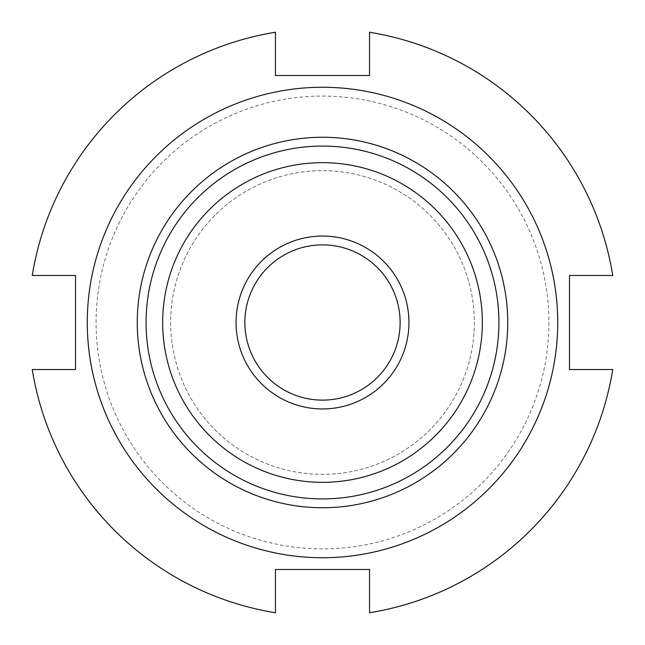 <?xml version="1.0" encoding="UTF-8"?>
<svg xmlns="http://www.w3.org/2000/svg" width="645" height="645" viewBox="0 0 645 645"><rect width="100%" height="100%" fill="white"/><g stroke="black" fill="none" stroke-linecap="round" stroke-linejoin="round"><path stroke-width="0.48" stroke-dasharray="3.23 2.42" d="M557.731 322.5A235.232 235.232 0 0 1 322.5 557.731A235.232 235.232 0 0 1 87.269 322.5A235.232 235.232 0 0 1 322.5 87.269A235.232 235.232 0 0 1 557.731 322.5A235.232 235.232 0 0 1 322.5 557.731A235.232 235.232 0 0 1 87.269 322.5A235.232 235.232 0 0 1 322.5 87.269A235.232 235.232 0 0 1 557.731 322.5A235.232 235.232 0 0 1 322.5 557.731A235.232 235.232 0 0 1 87.269 322.5A235.232 235.232 0 0 1 322.5 87.269A235.232 235.232 0 0 1 557.731 322.5A235.232 235.232 0 0 1 322.5 557.731A235.232 235.232 0 0 1 87.269 322.5A235.232 235.232 0 0 1 322.5 87.269A235.232 235.232 0 0 1 557.731 322.5M548.911 322.5A226.411 226.411 0 0 1 322.5 548.911A226.411 226.411 0 0 1 96.089 322.5A226.411 226.411 0 0 1 322.5 96.089A226.411 226.411 0 0 1 548.911 322.5M137.256 322.5A185.244 185.244 0 0 1 322.5 137.256A185.244 185.244 0 0 1 507.744 322.5A185.244 185.244 0 0 1 322.5 507.744A185.244 185.244 0 0 1 137.256 322.5M162.661 322.5A159.839 159.839 0 0 1 322.5 162.661A159.839 159.839 0 0 1 482.339 322.5A159.839 159.839 0 0 1 322.5 482.339A159.839 159.839 0 0 1 162.661 322.5A159.839 159.839 0 0 1 322.5 162.661A159.839 159.839 0 0 1 482.339 322.5A159.839 159.839 0 0 1 322.5 482.339A159.839 159.839 0 0 1 162.661 322.5A159.839 159.839 0 0 1 322.5 162.661A159.839 159.839 0 0 1 482.339 322.5A159.839 159.839 0 0 1 322.5 482.339A159.839 159.839 0 0 1 162.661 322.5M146.076 322.5A176.424 176.424 0 0 1 322.5 146.076A176.424 176.424 0 0 1 498.924 322.5A176.424 176.424 0 0 1 322.5 498.924A176.424 176.424 0 0 1 146.076 322.5A176.424 176.424 0 0 1 322.5 146.076A176.424 176.424 0 0 1 498.924 322.5A176.424 176.424 0 0 1 322.5 498.924A176.424 176.424 0 0 1 146.076 322.5A176.424 176.424 0 0 1 322.5 146.076A176.424 176.424 0 0 1 498.924 322.5A176.424 176.424 0 0 1 322.5 498.924A176.424 176.424 0 0 1 146.076 322.5M569.495 322.5L569.495 369.545L612.75 369.545A294.039 294.039 0 0 1 369.545 612.75L369.545 569.495L275.455 569.495L275.455 612.75A294.039 294.039 0 0 1 32.25 369.545L75.505 369.545L75.505 275.455L32.25 275.455A294.039 294.039 0 0 1 275.455 32.25L275.455 75.505L369.545 75.505L369.545 32.25A294.039 294.039 0 0 1 612.75 275.455L569.495 275.455L569.495 322.5M275.455 75.505L275.455 32.25A294.039 294.039 0 0 0 32.25 275.455L75.505 275.455L75.505 369.545L32.25 369.545L75.505 369.545L75.505 275.455L32.25 275.455A294.039 294.039 0 0 1 275.455 32.25L275.455 75.505L369.545 75.505L369.545 32.25A294.039 294.039 0 0 1 612.75 275.455L569.495 275.455L612.75 275.455A294.039 294.039 0 0 0 369.545 32.25L369.545 75.505M275.455 612.75A294.039 294.039 0 0 1 32.25 369.545A294.039 294.039 0 0 0 275.455 612.75L275.455 569.495L275.455 612.75M369.545 569.495L369.545 612.75L369.545 569.495L275.455 569.495M612.75 369.545A294.039 294.039 0 0 1 369.545 612.75A294.039 294.039 0 0 0 612.75 369.545L569.495 369.545L612.75 369.545M474.349 322.5A151.849 151.849 0 0 1 322.5 474.349A151.849 151.849 0 0 1 170.651 322.5A151.849 151.849 0 0 1 322.5 170.651A151.849 151.849 0 0 1 474.349 322.5A151.849 151.849 0 0 1 322.5 474.349A151.849 151.849 0 0 1 170.651 322.5A151.849 151.849 0 0 1 322.5 170.651A151.849 151.849 0 0 1 474.349 322.5M244.874 322.5A77.626 77.626 0 0 1 322.5 244.874A77.626 77.626 0 0 1 400.126 322.5A77.626 77.626 0 0 1 322.5 400.126A77.626 77.626 0 0 1 244.874 322.5M236.054 322.5A86.446 86.446 0 0 1 322.5 236.054A86.446 86.446 0 0 1 408.946 322.5A86.446 86.446 0 0 1 322.5 408.946A86.446 86.446 0 0 1 236.054 322.5"/><path stroke-width="0.97" d="M557.731 322.5A235.232 235.232 0 0 1 322.5 557.731A235.232 235.232 0 0 1 87.269 322.5A235.232 235.232 0 0 1 322.5 87.269A235.232 235.232 0 0 1 557.731 322.5M75.505 322.5L75.505 369.545L32.25 369.545A294.039 294.039 0 0 0 275.455 612.75L275.455 569.495L369.545 569.495L369.545 612.75A294.039 294.039 0 0 0 612.75 369.545L569.495 369.545L569.495 275.455L612.75 275.455A294.039 294.039 0 0 0 369.545 32.25L369.545 75.505L275.455 75.505L275.455 32.25A294.039 294.039 0 0 0 32.25 275.455L75.505 275.455L75.505 322.5M137.256 322.5A185.244 185.244 0 0 1 322.5 137.256A185.244 185.244 0 0 1 507.744 322.5A185.244 185.244 0 0 1 322.5 507.744A185.244 185.244 0 0 1 137.256 322.5M275.455 569.495L369.545 569.495M498.924 322.5A176.424 176.424 0 0 1 322.5 498.924A176.424 176.424 0 0 1 146.076 322.5A176.424 176.424 0 0 1 322.5 146.076A176.424 176.424 0 0 1 498.924 322.5M482.339 322.5A159.839 159.839 0 0 1 322.5 482.339A159.839 159.839 0 0 1 162.661 322.5A159.839 159.839 0 0 1 322.5 162.661A159.839 159.839 0 0 1 482.339 322.5M244.874 322.5A77.626 77.626 0 0 1 322.5 244.874A77.626 77.626 0 0 1 400.126 322.5A77.626 77.626 0 0 1 322.5 400.126A77.626 77.626 0 0 1 244.874 322.5M236.054 322.5A86.446 86.446 0 0 1 322.5 236.054A86.446 86.446 0 0 1 408.946 322.5A86.446 86.446 0 0 1 322.5 408.946A86.446 86.446 0 0 1 236.054 322.5M369.545 75.505L275.455 75.505"/></g></svg>
